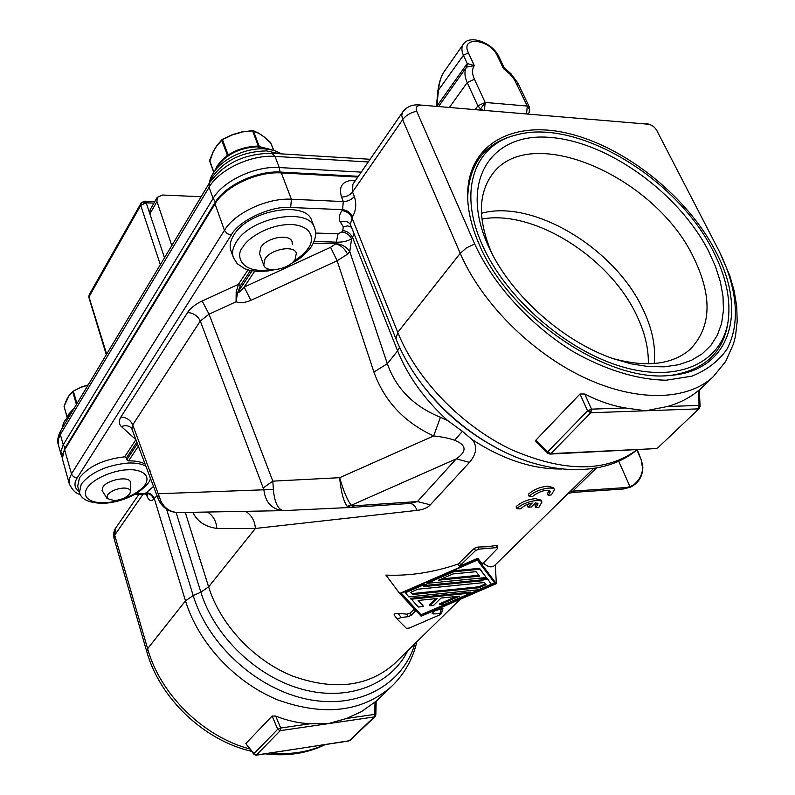 <?xml version="1.0" encoding="UTF-8"?>
<svg xmlns="http://www.w3.org/2000/svg" width="795" height="795" viewBox="0 0 795 795"><rect width="100%" height="100%" fill="white"/><g stroke="black" fill="none" stroke-linecap="round" stroke-linejoin="round"><path stroke-width="1.19" d="M164.486 257.779L146.191 202.795L140.715 205.358L141.321 202.665L146.191 202.795L144.76 201.175L141.341 202.636M106.659 354.133L88.802 296.306L89.318 294.567L88.97 297.747L106.291 354.749M171.799 245.605L156.963 201.513L149.877 213.865L150.136 209.731L157.211 197.379L162.538 195.023L201.135 196.723M156.963 201.513L157.211 197.379M526.568 113.784L527.274 106.053L485.149 102.446L484.463 110.306M475.162 109.541L477.875 105.834L485.149 102.446L474.416 79.222L467.202 82.591L477.875 105.834L480.578 108.955L485.149 102.446M527.622 113.874L529.202 112.602L529.48 107.275L517.972 83.197L511.036 73.816L505.252 68.708L503.404 68.519L497.441 55.948C490.108 38.925 459.778 35.527 468.424 52.927L474.317 65.627L466.486 67.148L438.572 106.52M529.48 107.275L527.274 106.053L514.514 79.838L510.122 74.303L503.404 68.519L503.752 66.859L499.002 56.862L497.441 55.948M468.424 52.927L463.435 55.262L437.886 90.898C439.456 78.377 443.65 72.166 444.763 70.815L444.753 70.835C441.285 75.446 439.158 82.143 438.373 90.948L436.922 106.083L467.231 63.491L474.317 65.627C471.922 69.115 471.952 73.647 474.416 79.222M499.002 56.862C492.97 43.029 469.795 33.887 463.316 44.232C461.388 47.084 461.438 50.751 463.435 55.262L467.231 63.491L466.913 66.681M271.502 149.728L257.411 146.121L260.78 148.824M215.157 170.418L217.194 165.966C225.989 153.813 239.136 147.194 256.636 146.111L260.104 148.844M74.571 407.597L68.35 414.652L69.076 415.914M67.277 417.772L68.151 415.06L68.777 416.202M657.922 447.754L656.044 448.589L550.875 453.627L547.735 451.818L547.526 453.1L550.875 453.627L549.146 453.875M579.992 394.022L587.575 410.876L547.735 451.818L535.82 440.221L579.992 394.022L584.722 393.982C598.396 401.018 611.931 405.679 625.307 407.964L591.54 409.137L590.794 412.754L645.729 410.776L667.313 406.513C678.9 403.383 689.215 398.136 698.258 390.762L699.242 390.017L700.127 406.205L699.063 405.42L698.258 390.762M375.747 714.993L374.266 716.931L375.588 715.56M349.403 740.741L256.099 755.22L253.933 754.385L253.953 753.7L256.099 755.22M103.032 492.075L102.098 490.604L102.873 487.176C107.226 479.614 129.337 475.639 130.469 482.168L130.479 483.897M263.761 265.152L265.023 258.912C270.876 249.073 294.16 244.86 296.366 253.158L295.034 259.597C289.012 269.346 266.017 273.48 263.761 265.152L259.558 253.635L260.8 247.354C266.603 237.486 289.817 233.333 292.053 241.69L292.312 244.413M137.436 443.749L126.872 459.679L126.365 458L124.636 456.817C103.708 459.311 88.662 466.287 79.49 477.775L77.671 486.172L79.45 492.453L81.289 484.085C91.137 472.071 106.908 465.045 128.571 463.008C136.064 462.789 141.848 463.873 145.912 466.258M145.088 464.061C141.152 461.816 135.657 460.762 128.591 460.891L138.36 446.194M126.872 459.679L128.591 460.891M291.069 263.642L295.472 261.197C300.45 258.415 305.439 254.002 310.457 247.951C315.526 240.388 316.857 233.621 314.452 227.658L311.829 220.861C306.254 199.873 247.851 210.238 233.77 235.181C230.282 240.805 229.318 245.943 230.898 250.594L233.342 257.471L237.129 263.612L244.731 268.76L249.878 270.429L258.584 271.502L268.084 270.946L274.633 269.704M247.961 269.912L238.45 284.312L202.178 301.017C196.454 303.432 189.657 308.788 187.59 312.495L120.88 417.047C126.475 417.335 130.42 419.949 132.715 424.908L131.91 429.081L131.046 427.71M715.619 251.319C747.747 310.984 730.993 370.967 670.632 375.359C607.42 383.369 508.363 316.052 479.067 244.055C471.783 227.261 467.967 211.49 467.629 196.763C466.705 144.183 513.023 119.508 569.687 133.779C626.42 147.83 687.526 197.011 715.619 251.319M671.119 375.32C704.489 370.132 723.44 352.453 727.991 322.283L728.121 321.22M481.979 244.145C457.592 189.687 475.072 144.312 516.919 134.772C577.707 118.127 677.171 178.338 713.214 251.24C725.765 275.795 730.794 298.642 728.309 319.759C723.092 361.367 680.272 383.389 623.27 367.101C566.378 351.092 505.103 297.588 481.979 244.145M514.435 135.448C484.205 143.557 468.623 164.535 467.679 198.392M207.505 512.04C213.159 515.657 216.27 521.122 216.846 528.437L255.404 528.456L208.608 586.889L200.857 592.176L176.112 512.477M245.655 511.334C251.548 515.081 254.797 520.785 255.404 528.456L417.117 510.37C423.089 509.704 427.501 507.866 430.334 504.835L417.435 501.566L354.322 505.799L351.291 505.262L456.29 458.854C467.152 451.252 466.595 445.051 454.611 440.271C449.602 438.383 442.616 436.942 433.643 435.938C404.228 422.334 384.313 401.038 373.908 372.02L337.15 260.76L347.564 254.171L349.78 251.538L387.324 363.713L373.908 372.02M708.564 251.101L715.45 266.404L720.3 281.539L723.003 296.247L723.46 310.239L721.621 323.247L717.448 335.003L710.978 345.259L702.283 353.765L691.471 360.314L678.741 364.716L664.292 366.833L648.412 366.575L631.419 363.891L613.67 358.813C564.023 342.098 512.209 296.277 490.197 250.008L487.564 244.323C459.073 179.7 492.135 132.268 550.13 137.416C607.837 141.699 678.672 192.768 708.564 251.101M612.806 358.515C646.424 367.727 672.182 364.686 690.09 349.412C711.406 327.292 712.618 296.744 693.727 257.759C655.289 175.874 528.516 120.92 491.658 175.208C478.153 194.467 478.034 220.116 491.33 252.144L491.727 253.048M541.912 502.072C540.958 498.256 523.945 501.834 517.565 508.035L516.909 508.75L516.094 506.793L516.76 506.067C521.888 501.824 528.099 499.349 535.393 498.644L541.087 500.125L541.912 502.072L539.02 507.15L535.81 507.697L534.995 505.749L537.191 503.096M516.909 508.75L520.417 508.82L525.356 505.213L532.243 502.997L528.029 507.21L531.358 506.972L535.582 502.758L538.066 503.881L535.81 507.697M554.373 489.641C553.449 485.745 536.108 489.432 529.858 495.653L529.192 496.388L528.357 494.411L529.033 493.675C534.25 489.352 540.53 486.848 547.864 486.162L553.529 487.683L554.373 489.641L551.392 494.878L548.182 495.404L547.348 493.457L549.613 490.684M529.192 496.388L532.72 496.468L533.365 495.732C540.799 490.704 546.513 489.283 550.488 491.469L548.182 495.404M433.374 612.11L433.364 613.919L441.394 613.621L439.496 614.992L409.296 628.04L406.414 628.368L397.719 619.623L397.897 618.788L401.157 617.467L408.044 616.701L406.941 614.157L410.3 613.054L414.314 608.96M397.649 619.524L394.131 614.972L394.181 613.988L397.967 613.323L406.941 614.157M654.215 363.534C655.925 346.56 652.178 328.484 642.996 309.305C614.913 248.378 533.127 198.959 481.462 213.269M648.332 363.822C648.66 348.518 644.834 332.509 636.865 315.794C610.053 257.52 533.813 209.314 481.929 219.052M62.318 458.626L64.484 448.917L214.789 202.973C224.876 185.434 257.073 170.349 280.943 172.098L358.366 176.301M120.88 417.047C118.614 420.833 118.793 424.023 121.436 426.617C125.083 425.116 128.253 425.444 130.936 427.621L131.056 427.72M418.091 104.831L648.084 124.199L418.091 104.831C411.492 104.711 406.384 107.077 402.787 111.926L402.817 111.876M187.59 312.495C193.473 312.991 197.707 315.834 200.27 321.021L132.715 424.908L160.898 501.049C164.515 508.323 170.279 512.169 178.209 512.576L178.865 512.566M250.405 270.548L240.398 285.673L238.45 284.312L236.175 292.013L236.075 301.762L209.045 314.184L200.27 321.021L263.89 489.79L273.351 489.352L272.834 481.144L209.045 314.184L202.178 301.017M699.252 390.196L713.294 376.671C687.417 400.948 636.407 402.409 583.381 377.168C530.394 351.927 481.094 302.001 460.235 253.347L402.648 119.657L401.714 115.394L402.777 111.926L352.861 184.281L352.533 191.963L402.648 119.657C405.768 115.464 410.449 112.642 416.679 111.211C415.358 107.375 416.719 105.467 420.744 105.477M115.553 528.238C113.824 530.573 113.307 533.952 114.003 538.384L114.699 535.154L143.14 494.102M648.084 124.199C651.721 124.785 654.603 126.862 656.74 130.43L719.604 252.005L656.74 130.43M416.679 111.211L474.665 243.926C493.059 284.173 529.609 324.529 572.47 351.231C604.896 369.864 637.799 379.881 666.359 380.199L691.988 376.134C706.735 370.192 718.322 361.318 726.759 349.522C740.761 323.913 737.343 287.82 719.236 251.429M313.329 243.161L336.007 243.628L338.074 233.78L341.79 231.971L342.774 230.57L343.291 226.784L340.399 222.193C344.642 220.553 347.942 221.278 350.297 224.359L352.543 216.727C350.476 212.613 347.157 210.258 342.585 209.671L343.301 201.562L341.512 197.071C338.481 186.368 342.506 180.763 353.596 180.276L355.554 180.376M250.912 300.341L244.135 287.084L330.581 247.315L337.15 260.76L250.912 300.341C244.651 302.885 239.702 303.362 236.075 301.762L237.526 292.888C238.57 292.967 240.776 291.04 244.135 287.084L254.668 271.234M236.135 292.431L237.626 292.6L236.175 292.013M656.044 448.579L549.951 454.084L547.775 453.319M535.82 440.221L535.969 441.871L547.526 453.1M625.307 407.964L645.729 410.776L698.288 408.878L699.063 405.42L667.313 406.513M272.158 716.017L277.694 729.303L253.953 753.7L245.804 743.593L272.158 716.017L275.706 716.086C287.094 720.608 298.532 723.162 310.01 723.768L328.067 723.679L346.759 718.432L361.586 711.545L376.154 701.19L375.856 714.844L375.101 716.543L350.029 740.374M348.796 740.99L256.457 755.021L280.247 730.665L374.266 716.931L374.723 714.377L346.759 718.432M245.804 743.593L254.022 754.465M283.318 510.629L282.454 510.648C271.413 508.889 265.222 501.933 263.89 489.79L158.682 493.735L157.798 497.809L159.378 501.357L160.898 501.049M273.351 489.352C274.514 502.202 277.813 509.297 283.239 510.638L178.209 512.576C169.852 512.318 163.581 508.581 159.378 501.357M399.537 347.236L397.609 350.873L387.324 363.713C396.069 388.596 413.778 406.444 440.44 417.266L433.643 435.938L339.674 477.686C343.539 491.171 347.415 500.363 351.291 505.262L347.097 506.266C343.361 500.8 340.886 491.27 339.674 477.686L272.834 481.144L263.433 487.762M283.537 510.619L351.509 507.409L347.097 506.266M275.706 716.086L280.685 728.021L280.247 730.665L277.694 729.303L280.685 728.021L310.01 723.768M618.729 461.18L629.968 486.629C639.727 482.913 645.351 470.054 641.257 460.643L642.698 468.792C642.281 477.04 638.137 483.191 630.286 487.246L623.171 489.014M642.231 472.707L642.857 467.43L641.456 460.355L637.242 449.632L641.476 460.414L636.875 449.94M335.719 243.807C340.926 245.297 344.871 248.746 347.564 254.171M336.007 243.628C341.999 244.284 346.59 246.917 349.78 251.538L351.559 238.878C347.137 241.322 342.039 242.405 336.255 242.147L314.055 241.481M561.668 469C532.829 469.348 503.036 459.58 472.3 439.695L462.392 431.327L447.555 420.476C424.5 399.378 407.845 376.184 397.609 350.873L352.553 237.486C350.516 233.422 347.256 231.116 342.774 230.57M192.807 512.308C197.239 521.45 205.249 526.827 216.846 528.437M440.44 417.266L447.555 420.476M472.3 439.695C477.576 446.343 476.642 453.905 469.487 462.372L456.29 458.854L417.435 501.566L409.991 503.454C412.863 503.722 415.248 506.027 417.117 510.37M657.892 447.794L699.193 408.541L657.892 447.794M587.575 410.876L590.794 412.754L589.542 409.962L587.575 410.876M528.029 507.21L527.214 505.262L528.536 503.931M474.396 548.282L477.934 547.049L487.345 546.741L496.487 545.45L497.65 545.668L497.282 548.739L482.297 564.142L477.845 558.239L459.361 566.279L458.119 564.043L474.396 548.282L475.44 550.647L478.858 549.156L496.497 547.626L497.67 548.063M483.102 562.8C487.752 567.163 491.668 567.998 494.828 565.315L495.295 564.867M434.557 610.938L442.934 608.384L441.394 613.621M477.845 558.239L478.024 559.392L399.686 593.448L385.923 575.103C409.614 576.077 433.682 572.39 458.119 564.043M351.609 507.399L410.468 503.414L351.509 507.409L354.322 505.799M570.035 491.588L572.758 491.131L573.255 492.393L622.813 489.044L626.221 487.544L572.758 491.131L596.359 468.036M475.44 550.647L459.361 566.279M399.686 593.448L421.131 616.195L496.348 583.669L495.315 564.838M415.815 610.55L411.263 615.31L408.044 616.701M433.364 613.919L432.162 613.541L435.531 609.964M478.024 559.392L496.348 583.669M421.767 615.559L495.255 583.778L477.328 560.087L400.859 593.328L421.767 615.559L401.246 593.159M494.639 582.964L421.43 614.634M456.429 596.469L439.476 603.803L439.824 604.727L445.091 604.17L470.849 593.02L470.491 592.106L410.647 598.287L418.269 607.032L423.626 606.466L418.577 600.424M435.749 598.635L429.519 604.866L429.876 605.8L433.623 605.393L440.957 598.088L459.709 596.131L439.824 604.727M420.923 584.911L404.734 591.947L408.839 596.916L478.381 589.771L491.31 584.176L487.206 578.363L481.959 578.879L482.327 579.813L426.766 585.299L426.418 584.365L420.923 584.911L421.28 585.865L405.092 592.901M453.369 570.81L426.667 582.407L427.034 583.361L486.232 577.538L479.544 568.336L453.369 570.81L453.746 571.754L479.912 569.27L486.232 577.538M423.626 606.466L418.11 600.473L437.19 598.486L429.876 605.8M410.995 599.231L470.849 593.02M487.206 578.363L491.31 584.176M421.28 585.865L426.776 585.319L423.894 586.571L483.012 580.688L482.327 579.813L487.574 579.287M479.544 568.336L479.912 569.27M427.034 583.361L453.746 571.754M479.097 587.734L486.113 584.703L484.443 582.536L417.802 589.214L410.608 592.335L412.625 594.521L479.097 587.734L478.739 586.819L412.267 593.577L412.625 594.521M438.611 580.171L479.514 576.176L476.046 571.694L453.061 573.901L438.611 580.171M485.487 583.888L478.739 586.819M412.267 593.577L410.985 592.176M478.819 575.282L441.533 578.909M270.906 143.17L263.91 136.81M264.218 137.018L258.961 133.411L252.581 130.847L241.481 132.02L232.329 134.792M241.571 132.238L232.379 134.902L222.56 139.572L216.886 145.634L221.726 139.88M216.886 145.634L213.199 151.865L209.781 161.147M258.961 133.411L253.486 130.797M232.379 134.902L222.362 139.403L228.185 154.995M259.885 146.24L258.186 145.704L252.581 130.847L253.307 130.678L241.481 132.02L232.269 134.693M213.179 151.785L209.622 160.322L213.865 172.207M227.479 155.472L221.676 140.178L222.332 139.403L216.906 145.346M102.048 490.386L107.007 498.415M122.917 488.08C115.871 488.865 110.714 491.191 107.454 495.037L107.067 498.505L114.45 500.641C121.406 499.846 126.514 497.551 129.784 493.745L130.579 491.489C130.142 489.024 127.588 487.892 122.917 488.08M88.146 384.979L81.706 386.897L72.862 391.388L81.865 386.837L88.195 384.899M66.85 399.458L64.157 406.116M65.051 403.572L66.601 399.796M64.186 406.821L67.217 417.832M76.996 403.562L73.279 391.12L81.706 386.897M67.287 417.683L64.067 406.394L69.294 395.115L72.812 391.438M69.264 395.363L72.723 391.776L76.419 404.526M130.579 491.479L130.39 481.949M89.159 296.565L140.715 205.358L160.332 264.705M153.932 203.113L146.191 202.795M62.755 427.293L66.641 420.823M210.466 181.29L212.742 176.49C224.915 160.083 242.843 151.547 266.514 150.891L279.85 153.783M528.228 113.924L529.589 111.707L529.689 109.7L527.274 106.053M361.238 172.127L279.274 167.546L280.088 172.058M368.254 161.971L275.01 156.396L279.274 167.546C255.374 165.758 223.166 180.863 213.1 198.452L215.425 201.98M370.112 159.278L271.91 153.296L275.01 156.396C251.17 154.508 219.092 169.583 209.105 187.232L213.1 198.452L63.242 444.793L65.101 447.923M271.91 153.296C244.751 153.485 223.902 163.402 209.343 183.049L60.798 430.542L60.35 434.517L63.242 444.793L60.877 451.56L62.239 457.691M60.798 430.542C57.806 436.246 56.982 440.986 58.343 444.783L58.194 439.854L59.903 435.292L209.105 187.232L209.343 183.049M480.578 108.955L482.972 110.187M449.433 107.424L467.202 82.591C464.479 76.429 464.24 71.282 466.486 67.148L466.367 64.494M518.588 84.429L516.382 83.177M270.727 149.569L258.693 146.737M257.938 146.717C239.852 147.632 226.257 154.319 217.154 166.781L215.644 169.802M73.716 409.028L68.44 415.109M68.231 415.497L67.446 417.584M105.496 502.629L104.91 502.659C95.927 503.623 80.066 499.817 87.152 487.882C95.947 475.798 118.932 469.676 127.419 469.835L128.015 469.805C137.297 468.891 152.541 473.264 144.909 485.02C135.826 496.796 113.904 502.609 105.496 502.629M150.295 471.415L149.808 470.203M270.817 269.565C240.378 274.593 234.962 254.887 243.031 246.877L243.34 246.4C246.917 239.315 267.597 224.111 291.745 224.488C314.85 226.217 313.697 241.839 307.913 248.636L307.585 249.093C305.33 252.651 300.768 256.636 293.882 261.058M314.452 227.658C308.977 206.998 251.359 216.936 236.612 241.551L236.254 242.097C232.736 247.712 231.772 252.84 233.342 257.471M251.458 751.315C203.6 740.244 159.725 698.229 146.737 651.483L147.612 648.71C160.212 694.214 202.844 736.379 249.521 748.92M270.697 752.984C290.463 754.882 308.351 752.13 324.37 744.746M584.722 393.982L591.54 409.137L589.542 409.962M280.943 172.098L281.331 172.932L357.839 177.066M214.789 202.973L215.028 203.868C225.134 186.308 257.401 171.193 281.331 172.932L291.377 199.237L343.301 201.562C347.932 201.433 351.609 199.724 354.341 196.445L352.533 191.963C349.81 195.252 346.133 196.951 341.512 197.071M64.484 448.917L64.643 449.751L215.028 203.868L224.438 230.331C234.744 212.911 267.329 197.717 291.377 199.237L290.692 207.495L342.585 209.671L341.939 210.595C338.978 215.038 338.461 218.903 340.399 222.193M231.216 235.101L227.102 233.641L224.438 230.331L71.461 473.919L69.235 479.156L69.324 483.946L62.318 458.586L62.636 454.313L64.643 449.751L71.62 474.386L73.637 476.821L77.214 477.884L231.216 235.101C238.48 220.762 271.483 205.398 290.692 207.495M354.5 181.906L353.596 180.276M79.351 492.105C74.352 488.15 73.647 483.41 77.214 477.884M134.375 494.609L144.601 494.013L145.574 493.347L135.577 493.934M146.837 494.44L146.528 494.977C148.625 500.651 151.06 502.003 153.813 499.041C152.302 495.384 149.559 493.486 145.574 493.347L153.514 486.431M135.915 439.715L124.636 456.817M121.436 426.617L135.885 439.635M338.074 233.78L315.565 233.044M138.936 494.351L115.682 528.049L114.699 535.154L147.612 648.71L185.493 600.811L193.185 595.564L166.592 509.207M146.528 494.977L146.3 494.232M351.45 227.181L347.594 225.919L343.291 226.784M341.939 210.595C346.511 211.182 349.82 213.527 351.897 217.641L397.758 332.36C416.232 378.738 461.03 425.484 510.658 449.294C563.983 472.548 606.197 472.628 637.302 449.553M157.003 495.712L154.25 498.425C152.739 494.768 149.997 492.87 146.002 492.721M136.839 442.169L126.365 458M354.341 196.445C356.667 203.818 356.071 210.576 352.543 216.727M474.665 243.926L466.357 247.951L460.235 253.347L397.758 332.36L395.95 338.889L350.406 224.558M153.813 499.041L154.25 498.425L185.493 600.811C198.253 642.777 234.942 682.468 277.753 699.898C324.002 716.464 361.894 712.042 391.418 686.622L376.154 701.319M330.581 247.305L335.709 243.817M354.192 234.078L351.559 238.878C349.522 234.813 346.272 232.518 341.79 231.971M414.92 643.652C402.936 684.555 359.012 709.478 308.182 699.411C257.411 689.573 208.081 644.844 193.185 595.564L200.857 592.176C214.451 636.497 257.014 677.3 302.786 689.434C348.608 701.687 391.269 684.545 407.845 650.588M240.398 285.673L237.626 292.6L252.035 270.866M498.505 448.966L487.255 442.656C462.074 427.382 440.549 408.223 422.652 385.158L418.597 379.702M395.95 338.889C402.32 354.799 411.224 370.222 422.652 385.158L424.053 387.036C441.026 408.918 461.448 427.104 485.328 441.583L487.255 442.656C541.027 475.35 602.64 479.067 637.342 449.553M185.285 512.447L208.608 586.889C220.404 624.661 253.704 660.317 292.302 675.969C334.019 690.855 368.035 686.801 394.38 663.785L395.691 662.503M375.767 714.695L374.723 714.377L374.992 702.134M462.392 431.327L454.611 440.271M550.875 453.627L590.794 412.754M374.266 716.931L349.164 740.801M642.698 468.732C642.191 477.229 638.047 483.4 630.286 487.246L629.968 486.629L626.221 487.544M469.487 462.372L430.334 504.835M496.497 547.626L496.487 545.45M477.934 547.049L478.858 549.156M460.871 565.325L459.679 563.158M414.125 609.189L415.497 611.047M411.263 615.31L410.3 613.054M397.967 613.323L401.157 617.467M441.424 608.602L440.072 613.174M258.802 133.222L253.307 130.678L259.16 146.191M256.765 146.121L258.335 146.141M229.735 153.992L228.026 154.498L226.495 156.168M273.619 150.245L270.548 142.524M252.601 130.619L241.481 132.02M73.279 391.12L69.314 395.085M81.935 387.066L88.016 385.207M141.321 202.665L89.318 294.567M88.802 296.306L88.97 297.747M154.796 201.592L144.76 201.175M62.159 428.276C63.679 420.297 66.015 419.442 70.198 414.891M209.393 182.959C211.937 164.416 241.153 147.512 264.497 148.854L273.957 150.344L281.877 153.912M58.343 444.783L61.205 454.998M505.252 68.708L503.742 66.859M444.753 70.835L463.217 44.381M437.886 90.898L436.405 106.341M79.45 492.453C81.229 499.588 89.388 503.205 103.916 503.334C115.971 502.49 127.121 499.002 137.356 492.85C146.081 486.46 150.404 481.522 150.344 478.034M325.195 744.617C307.109 753.431 287.075 756.512 265.103 753.839M157.798 497.809L131.91 429.081M397.679 619.573L394.131 614.972M62.586 459.927L62.119 457.284M69.324 483.946C72.444 490.267 76.072 493.765 80.206 494.43M144.601 494.013L147.751 495.086L146.995 493.407M646.017 123.642C650.996 124.189 654.673 126.614 657.058 130.917M114.003 538.384L146.737 651.483M467.649 197.478L467.629 196.763M713.294 376.671L725.636 361.526L733.556 343.718L735.514 335.868L737.204 321.339L736.717 306.294L734.163 290.9L729.681 275.338L719.604 252.005M391.418 686.622C404.287 674.269 412.754 659.323 416.819 641.784M642.847 468.225L642.698 468.792M642.857 467.43L641.466 460.385M728.309 319.759L727.991 322.283M699.193 408.541L700.127 406.205M630.286 487.246L623.071 489.024L573.255 492.393L568.137 493.447M593.597 468.493L494.828 565.315M460.136 599.331L394.38 663.785M490.883 176.301L491.658 175.208M213.199 151.626L209.602 160.948L213.716 172.426M264.109 136.869L270.668 142.573L273.719 150.275M264.089 136.859L258.822 133.242M222.332 139.403L232.259 134.693M213.209 151.607L216.896 145.366M69.294 395.115L66.641 399.607"/></g></svg>
